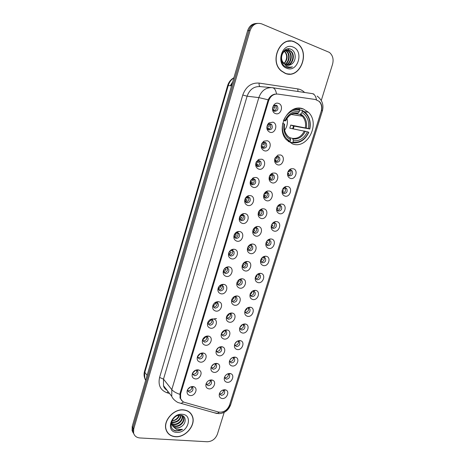 <?xml version="1.0" encoding="UTF-8"?>
<svg xmlns="http://www.w3.org/2000/svg" width="465" height="465" viewBox="0 0 465 465"><rect width="100%" height="100%" fill="white"/><g stroke="black" fill="none" stroke-linecap="round" stroke-linejoin="round"><path stroke-width="0.7" d="M303.314 108.961C288.91 102.765 275.065 127.91 286.353 139.715L292.537 143.923C307.487 149.666 320.618 123.527 308.4 112.245L303.314 108.961M269.863 132.24C266.805 130.595 266.102 127.951 267.747 124.306L268.997 122.917L272.914 122.156C278.477 123.777 275.286 134.28 269.863 132.24M270.636 123.864L268.293 124.318L267.549 125.149C266.776 126.567 266.829 127.892 267.695 129.107L268.817 129.886C272.019 129.654 272.99 127.892 271.723 124.608L270.636 123.864M264.265 150.753C261.307 149.271 260.54 146.754 261.969 143.208L263.975 141.145L267.294 140.744C272.856 142.273 269.688 152.694 264.265 150.753M265.05 142.354L263.068 142.592L261.871 143.825C261.225 145.144 261.278 146.365 262.039 147.481L263.242 148.329C266.381 148.103 267.375 146.382 266.218 143.174L265.05 142.354M258.709 169.12C255.808 167.749 255.006 165.331 256.308 161.855L258.906 159.373L261.714 159.193C267.282 160.628 264.137 170.969 258.709 169.12M259.505 160.698L257.831 160.809L256.279 162.291L256.436 165.714L257.715 166.633C260.789 166.412 261.801 164.726 260.749 161.588L259.505 160.698M253.193 187.343C250.333 186.07 249.507 183.721 250.722 180.31L253.832 177.537L256.174 177.491C261.749 178.839 258.627 189.098 253.193 187.343M254.006 178.903L252.605 178.932L250.751 180.589L250.885 183.809L252.228 184.791C255.239 184.57 256.267 182.925 255.32 179.856L254.006 178.903M247.723 205.431C244.892 204.234 244.049 201.955 245.189 198.596C245.997 196.997 247.188 196.003 248.769 195.614L250.681 195.655C256.262 196.91 253.163 207.094 247.723 205.431M248.543 196.974L247.403 196.951L245.27 198.729L245.381 201.775L246.781 202.81C249.734 202.595 250.78 200.985 249.92 197.98L248.543 196.974M242.294 223.374C239.487 222.253 238.626 220.032 239.713 216.725C240.597 214.94 241.928 213.894 243.707 213.592L245.229 213.673C250.809 214.842 247.74 224.95 242.294 223.374M243.125 214.9L242.219 214.847L239.835 216.719L239.923 219.608L241.376 220.695C244.276 220.474 245.334 218.893 244.561 215.958L243.125 214.9M236.906 241.184C234.116 240.126 233.244 237.964 234.284 234.703C235.244 232.75 236.702 231.669 238.661 231.46L239.818 231.558C245.404 232.634 242.352 242.666 236.906 241.184M237.755 232.692L237.063 232.634L234.447 234.569L234.511 237.307L236.017 238.44C238.859 238.214 239.934 236.668 239.231 233.796L237.755 232.692M231.558 258.86C228.786 257.86 227.902 255.756 228.896 252.536C229.937 250.426 231.512 249.316 233.628 249.211L234.447 249.304C240.039 250.298 237.011 260.255 231.558 258.86M232.419 250.344L231.925 250.292C230.663 250.356 229.722 251.013 229.106 252.274L229.14 254.878L230.692 256.052C233.488 255.82 234.575 254.303 233.942 251.495L232.419 250.344M226.252 276.396C223.491 275.46 222.596 273.403 223.56 270.223C224.671 267.968 226.356 266.846 228.606 266.846L229.117 266.916C234.715 267.823 231.71 277.704 226.252 276.396M227.123 267.869L226.815 267.828C225.467 267.828 224.467 268.497 223.805 269.84L223.822 272.321L225.409 273.53C228.164 273.292 229.257 271.804 228.687 269.055L227.123 267.869M220.985 293.804C218.236 292.921 217.329 290.91 218.265 287.771C219.445 285.382 221.224 284.249 223.601 284.359L223.834 284.394C229.431 285.219 226.449 295.025 220.985 293.804M218.846 286.696L218.544 289.637L220.166 290.881C222.88 290.631 223.979 289.166 223.473 286.481L221.729 285.237L219.079 286.388M215.76 311.079C213.022 310.254 212.104 308.283 213.011 305.18C214.249 302.686 216.109 301.541 218.585 301.739L218.614 301.744C224.182 302.529 221.201 312.213 215.76 311.079M213.394 304.412L213.307 306.824L214.964 308.097C217.632 307.842 218.742 306.394 218.288 303.767L216.673 302.523L214.429 303.128M210.569 328.226C207.843 327.447 206.919 325.523 207.797 322.454C209.029 319.961 210.889 318.792 213.377 318.955L213.644 319.007C218.969 320.001 215.865 329.261 210.569 328.226M208.14 321.751L208.117 323.89L209.802 325.186C212.429 324.919 213.545 323.495 213.144 320.926L211.639 319.682L209.651 320.013M205.42 345.245C202.699 344.519 201.769 342.635 202.624 339.601C203.844 337.102 205.704 335.916 208.204 336.044L208.698 336.149C213.784 337.317 210.581 346.187 205.42 345.245M202.955 338.909L202.961 340.833L204.676 342.147C207.268 341.868 208.39 340.467 208.035 337.95L206.634 336.712L204.879 336.858M200.31 362.136C197.596 361.456 196.66 359.614 197.491 356.608C198.7 354.115 200.56 352.912 203.071 353.005L203.769 353.162C208.634 354.475 205.344 362.991 200.31 362.136M197.823 355.917L197.852 357.655L199.59 358.986C202.147 358.695 203.269 357.312 202.955 354.842L201.653 353.621L200.113 353.632M195.236 378.899C192.527 378.266 191.586 376.464 192.4 373.494C193.597 371 195.463 369.78 197.98 369.838L198.863 370.047C203.513 371.489 200.153 379.667 195.236 378.899M192.737 372.779L192.777 374.354L194.539 375.697C197.067 375.395 198.195 374.029 197.916 371.605L196.701 370.407L195.364 370.314M190.202 395.546C187.5 394.954 186.546 393.192 187.349 390.251C188.534 387.758 190.394 386.52 192.923 386.549L193.981 386.804C198.421 388.351 195.009 396.226 190.202 395.546M187.697 389.507L187.744 390.931L189.528 392.286C192.022 391.966 193.149 390.623 192.917 388.246L191.783 387.066L190.627 386.909M275.507 113.582C269.909 111.937 273.135 101.213 278.582 103.422C284.144 105.137 280.924 115.727 275.507 113.582M276.268 105.23C273.007 105.45 272.048 107.241 273.397 110.6L274.431 111.298C277.71 111.054 278.651 109.252 277.268 105.898L276.268 105.23M277.524 164.79C274.908 163.599 274.065 161.378 275.001 158.129L277.896 155.101L280.535 154.967C285.952 156.409 282.801 166.639 277.524 164.79M278.262 156.478L276.687 156.56L274.96 158.367L275.309 161.541L276.466 162.349C279.535 162.087 280.505 160.396 279.389 157.263L278.262 156.478M272.002 182.815C269.404 181.687 268.549 179.519 269.444 176.311C270.13 174.677 271.229 173.602 272.74 173.096L274.989 173.073C280.412 174.416 277.285 184.57 272.002 182.815M272.752 174.485L271.409 174.503L269.444 176.427L269.747 179.438L270.973 180.31C273.978 180.054 274.972 178.397 273.955 175.328L272.752 174.485M266.526 200.706C263.934 199.63 263.068 197.515 263.934 194.347C264.69 192.545 265.916 191.429 267.613 190.993L269.485 191.034C274.914 192.295 271.816 202.368 266.526 200.706M267.288 192.359L266.166 192.336L263.975 194.335L264.23 197.207L265.521 198.137C268.468 197.887 269.479 196.259 268.549 193.26L267.288 192.359M261.092 218.457C258.505 217.44 257.633 215.371 258.47 212.243C259.29 210.285 260.638 209.134 262.498 208.779L264.027 208.861C269.462 210.035 266.381 220.032 261.092 218.457M261.865 210.093L260.952 210.046L258.546 212.11L258.761 214.847L260.109 215.824C263.004 215.574 264.027 213.981 263.184 211.046L261.865 210.093M255.692 236.075C253.117 235.11 252.233 233.087 253.047 229.989C253.937 227.897 255.395 226.717 257.412 226.455L258.61 226.554C264.044 227.641 260.993 237.563 255.692 236.075M256.477 227.693L255.762 227.635L253.158 229.751L253.338 232.361L254.739 233.383C257.581 233.134 258.621 231.57 257.854 228.693L256.477 227.693M250.339 253.565C247.764 252.652 246.874 250.664 247.671 247.607C248.63 245.375 250.182 244.177 252.344 244.015L253.233 244.108C258.674 245.113 255.64 254.965 250.339 253.565M247.671 247.607L247.961 249.746L249.409 250.809C252.204 250.554 253.251 249.019 252.553 246.206L250.6 245.107L248.362 246.276M245.02 270.915C242.457 270.055 241.556 268.107 242.335 265.085C243.358 262.725 245.008 261.516 247.293 261.458L247.897 261.533C253.338 262.458 250.333 272.234 245.02 270.915M242.468 264.748L242.631 267.003L244.119 268.107C246.869 267.846 247.926 266.335 247.293 263.585L245.474 262.458L243.369 263.3M239.748 288.143C237.185 287.324 236.278 285.423 237.04 282.424C238.127 279.953 239.864 278.738 242.265 278.779L242.596 278.831C248.048 279.674 245.061 289.375 239.748 288.143M237.179 282.075L237.342 284.138L238.865 285.278C241.573 285.004 242.643 283.522 242.073 280.831L240.364 279.68L238.406 280.279M234.511 305.243C231.948 304.47 231.041 302.605 231.785 299.64C232.936 297.059 234.755 295.839 237.255 295.984L237.342 295.996C242.794 296.757 239.83 306.394 234.511 305.243M231.936 299.257L232.093 301.146L233.651 302.32C236.319 302.041 237.394 300.582 236.883 297.943L235.342 296.792L233.477 297.182M229.315 322.21C226.757 321.484 225.839 319.653 226.565 316.723C227.734 314.108 229.588 312.875 232.122 313.038L232.268 313.061C237.574 313.922 234.546 323.274 229.315 322.21M226.74 316.293L226.891 318.037L228.478 319.234C231.105 318.944 232.192 317.508 231.727 314.927L230.239 313.765L228.582 313.997M224.153 339.061C221.596 338.375 220.677 336.579 221.392 333.678C222.549 331.068 224.403 329.825 226.943 329.952L227.298 330.022C232.384 331.057 229.251 340.025 224.153 339.061M221.584 333.207L221.724 334.806L223.345 336.021C225.932 335.724 227.025 334.312 226.612 331.777L225.223 330.621L223.723 330.725M219.032 355.777C216.481 355.138 215.551 353.383 216.254 350.505C217.405 347.907 219.253 346.652 221.799 346.739L222.357 346.855C227.222 348.047 224.008 356.655 219.032 355.777M216.463 349.988L216.597 351.453L218.248 352.691C220.799 352.383 221.892 350.988 221.526 348.506L220.23 347.361L218.893 347.355M213.952 372.378C211.395 371.779 210.465 370.053 211.156 367.205C212.296 364.618 214.144 363.351 216.696 363.403L217.434 363.572C222.096 364.891 218.812 373.174 213.952 372.378M211.389 366.641L211.517 367.984L213.185 369.233C215.708 368.914 216.806 367.542 216.481 365.106L215.266 363.973L214.086 363.897M208.901 388.856C206.35 388.298 205.414 386.607 206.094 383.788C207.227 381.207 209.076 379.928 211.633 379.946L212.534 380.161C217.004 381.591 213.662 389.565 208.901 388.856M206.35 383.172L206.466 384.398L208.163 385.659C210.651 385.328 211.755 383.968 211.465 381.585L210.331 380.463L209.302 380.335M290.375 178.391C288.004 177.386 287.138 175.386 287.777 172.393C288.405 170.533 289.544 169.324 291.2 168.76L293.363 168.749C298.64 170.103 295.513 180.147 290.375 178.391M287.579 173.3L288.161 175.16L289.282 175.933C292.282 175.648 293.235 173.974 292.154 170.917L291.067 170.173L289.771 170.178L288.178 171.399M284.894 196.085C282.517 195.126 281.645 193.161 282.278 190.191C282.964 188.203 284.214 186.965 286.016 186.477L287.858 186.523C293.136 187.784 290.032 197.753 284.894 196.085M282.116 190.859L282.644 192.743L283.824 193.568C286.766 193.283 287.742 191.65 286.748 188.651L285.591 187.854L284.493 187.825L282.813 188.953M279.448 213.65C277.07 212.732 276.193 210.802 276.82 207.861C277.57 205.739 278.919 204.478 280.866 204.077L282.389 204.158C287.678 205.338 284.597 215.231 279.448 213.65M276.698 208.326L277.169 210.192L278.407 211.069C281.296 210.79 282.284 209.186 281.377 206.251L280.163 205.396L279.25 205.35L277.524 206.355M274.048 231.088C271.665 230.204 270.787 228.309 271.403 225.391C272.211 223.154 273.658 221.881 275.739 221.567L276.966 221.66C282.261 222.758 279.203 232.581 274.048 231.088M271.322 225.699L271.734 227.519L273.031 228.443C275.867 228.164 276.873 226.589 276.041 223.717L274.036 222.758L272.292 223.619M268.683 248.391C266.3 247.549 265.416 245.689 266.026 242.794C266.898 240.44 268.433 239.155 270.636 238.94L271.583 239.033C276.878 240.05 273.844 249.798 268.683 248.391M265.98 242.963L266.352 244.724L267.695 245.689C270.485 245.404 271.502 243.858 270.74 241.044L268.857 240.045L267.137 240.754M263.364 265.562C260.975 264.765 260.086 262.934 260.691 260.069C261.621 257.61 263.242 256.32 265.562 256.198L266.242 256.279C271.543 257.215 268.526 266.893 263.364 265.562M260.679 260.115L261.01 261.801L262.394 262.806C265.143 262.522 266.166 260.999 265.48 258.244L264.114 257.261L262.033 257.767M258.081 282.61C255.686 281.854 254.797 280.052 255.395 277.21C256.384 274.652 258.092 273.356 260.51 273.333L260.935 273.397C266.242 274.251 263.248 283.859 258.081 282.61M255.413 277.157L255.709 278.756L257.139 279.802C259.836 279.506 260.877 278.012 260.249 275.315L258.842 274.292L256.988 274.67M252.838 299.536C250.443 298.821 249.542 297.048 250.141 294.229C251.187 291.572 252.972 290.282 255.477 290.358L255.669 290.387C260.981 291.166 258.011 300.698 252.838 299.536M250.304 293.491L250.455 295.595L251.92 296.664C254.576 296.368 255.622 294.897 255.053 292.253L253.611 291.2L251.989 291.462M247.63 316.334C245.235 315.654 244.328 313.916 244.921 311.12C246.02 308.388 247.862 307.098 250.443 307.255L250.472 307.26C255.756 307.993 252.791 317.415 247.63 316.334M244.991 310.899L245.235 312.311L246.735 313.41C249.356 313.102 250.408 311.655 249.891 309.068L248.432 307.987L247.031 308.156M242.463 333.01C240.062 332.37 239.155 330.662 239.737 327.889C240.835 325.175 242.672 323.878 245.258 323.995L245.491 324.041C250.559 324.954 247.496 334.004 242.463 333.01M239.841 327.587L240.062 328.906L241.591 330.034C244.177 329.72 245.235 328.29 244.77 325.75L243.398 324.675L242.114 324.744M237.336 349.564C234.93 348.965 234.017 347.285 234.598 344.536C235.685 341.839 237.522 340.531 240.109 340.618L240.533 340.706C245.398 341.769 242.248 350.471 237.336 349.564M234.726 344.164L234.924 345.39L236.482 346.535C239.033 346.21 240.097 344.803 239.678 342.316L238.394 341.24L237.237 341.234M232.238 366.002C229.838 365.438 228.919 363.793 229.489 361.067C230.576 358.381 232.407 357.068 234.994 357.114L235.592 357.248C240.266 358.445 237.045 366.821 232.238 366.002M229.646 360.625L229.832 361.753L231.413 362.921C233.93 362.584 234.999 361.195 234.622 358.753L233.418 357.684L232.384 357.62M227.182 382.317C224.775 381.788 223.857 380.172 224.421 377.47C225.502 374.807 227.333 373.482 229.919 373.5L230.687 373.668C235.162 374.982 231.89 383.055 227.182 382.317M224.607 376.964L224.775 378.004L226.379 379.184C228.867 378.836 229.937 377.47 229.6 375.075L228.472 374.017L227.565 373.906M222.165 398.517C219.753 398.023 218.829 396.436 219.393 393.756C220.462 391.106 222.293 389.775 224.88 389.757L225.798 389.978C230.094 391.385 226.775 399.179 222.165 398.517M219.602 393.187L219.753 394.14L221.381 395.331C223.839 394.977 224.915 393.623 224.612 391.274L223.555 390.228L222.77 390.089M228.687 269.055L227.275 268.113C227.838 270.851 226.751 272.333 224.008 272.571L223.961 272.56M223.473 286.481L222.084 285.464C222.59 288.137 221.497 289.602 218.794 289.846L218.637 289.811M218.288 303.767L216.928 302.68C217.382 305.302 216.283 306.737 213.621 306.993L213.359 306.929M213.144 320.926L211.813 319.769C212.214 322.332 211.104 323.745 208.483 324.012L208.128 323.925M206.739 336.747C207.07 339.247 205.954 340.636 203.385 340.903L202.949 340.799M201.717 353.644C201.944 356.068 200.816 357.411 198.328 357.672L197.811 357.544M196.724 370.413C196.858 372.761 195.713 374.063 193.301 374.313L192.719 374.174M191.76 387.054C191.801 389.333 190.656 390.594 188.313 390.838L187.674 390.681M242.073 280.831L240.62 279.849C241.19 282.534 240.126 284.01 237.429 284.278L237.417 284.278M236.883 297.943L235.459 296.891C235.97 299.518 234.901 300.971 232.244 301.25L232.134 301.227M231.727 314.927L230.332 313.805C230.791 316.38 229.716 317.81 227.094 318.095L226.897 318.054M225.258 330.632C225.635 333.143 224.543 334.538 221.991 334.817L221.7 334.753M222.357 346.855L220.23 347.361C220.497 349.796 219.393 351.145 216.917 351.418L216.556 351.337M215.225 363.961C215.4 366.321 214.289 367.635 211.883 367.896L211.447 367.803M210.256 380.44C210.343 382.73 209.215 384.003 206.884 384.259L206.39 384.148M250.472 307.26L248.415 307.987C248.949 310.568 247.903 312.009 245.288 312.311L245.235 312.3M243.369 324.669C243.776 327.174 242.707 328.575 240.173 328.865L240.033 328.842M238.33 341.223C238.632 343.664 237.557 345.024 235.092 345.303L234.871 345.263M233.32 357.661C233.529 360.032 232.442 361.351 230.047 361.619L229.756 361.567M228.338 373.976C228.46 376.278 227.362 377.563 225.043 377.824L224.688 377.754M223.386 390.17C223.433 392.408 222.328 393.652 220.067 393.907L219.654 393.826M315.427 99.498L319.048 101.289C321.548 103.968 322.257 107.322 321.181 111.362L229.547 405.085C227.24 410.38 223.572 412.699 218.538 412.037L184.733 402.428C182.693 401.807 181.315 400.499 180.606 398.505L180.629 393.849L268.613 100.864C270.386 96.092 273.449 93.831 277.791 94.075L315.427 99.498M303.221 108.932L299.588 108.223M293.252 128.846L294.095 126.108M299.245 109.339L299.518 108.45M253.175 290.724L253.501 291.125M253.541 291.189L253.57 291.241C254.14 293.851 253.111 295.316 250.478 295.641M260.249 275.315L258.732 274.367C259.377 276.966 258.389 278.459 255.767 278.855M265.48 258.244L263.934 257.372C264.655 259.952 263.707 261.475 261.103 261.952M270.74 241.044L269.171 240.242C269.962 242.8 269.066 244.358 266.486 244.916M276.041 223.717L274.443 222.985C275.309 225.519 274.466 227.106 271.915 227.757M281.377 206.251L279.75 205.594C280.697 208.099 279.907 209.721 277.384 210.465M286.748 188.651L285.092 188.069C286.115 190.54 285.382 192.196 282.9 193.039M290.166 170.097L290.468 170.411C291.572 172.846 290.904 174.532 288.463 175.479M219.986 346.89L220.166 347.21M224.955 330.133L225.205 330.516M229.954 313.259L230.28 313.706M247.293 263.585L245.816 262.679C246.462 265.352 245.439 266.858 242.753 267.201M252.553 246.206L251.048 245.375C251.768 248.025 250.798 249.566 248.13 249.996M257.854 228.693L256.314 227.931C257.116 230.559 256.198 232.134 253.553 232.657M263.184 211.046L261.615 210.36C262.498 212.958 261.638 214.568 259.028 215.185M266.631 192.278L266.951 192.65C267.921 195.213 267.113 196.858 264.544 197.579M271.955 174.404L272.327 174.799C273.374 177.328 272.635 179.008 270.107 179.839M277.314 156.397L277.733 156.81C278.872 159.292 278.198 161.006 275.716 161.954M274.943 105.16L275.576 105.665C276.937 108.095 276.419 109.909 274.03 111.112M201.444 353.104L201.624 353.417M206.396 336.172L206.652 336.55M216.673 302.523L218.614 301.744M233.942 251.495L232.5 250.629C233.139 253.379 232.087 254.896 229.332 255.18M239.231 233.796L237.76 233.006C238.481 235.732 237.481 237.284 234.755 237.662M241.864 214.255L242.451 214.574M242.742 214.836L243.056 215.243C243.863 217.94 242.922 219.527 240.225 220.015M247.078 196.352L247.583 196.573M248.014 196.893L248.391 197.34C249.287 200.002 248.403 201.63 245.747 202.223M252.449 178.351L252.739 178.455M253.32 178.816L253.756 179.298C254.744 181.92 253.925 183.582 251.309 184.291M258.668 160.605L259.156 161.111C260.237 163.686 259.487 165.389 256.924 166.22M264.05 142.261L264.597 142.772C265.765 145.307 265.096 147.05 262.58 147.998M269.473 123.783L270.072 124.295C271.333 126.776 270.735 128.555 268.282 129.63M294.671 41.902C280.674 35.119 268.793 60.979 281.261 70.947L285.167 73.36C299.658 79.782 310.864 52.894 297.501 43.547L294.671 41.902M290.596 41.187L289.114 41.065M183.536 409.868C173.712 408.613 162.831 420.935 166.063 429.753C167.563 433.985 170.684 436.315 175.415 436.74C185.512 437.734 196.061 425.097 192.469 416.402C190.946 412.542 187.97 410.363 183.536 409.868M166.958 431.816L167.632 432.566M191.667 414.693L192.01 415.687M319.327 101.428C321.553 103.689 322.309 106.59 321.588 110.124L229.28 406.015C227.844 409.293 225.496 411.304 222.224 412.054M256.076 23.483C252.001 23.773 249.188 26.162 247.647 30.649L132.223 426.434L132.967 427.672L132.839 431.846L133.949 434.136L132.839 431.846L132.967 427.672L248.874 30.556L132.967 427.672L133.717 428.91L133.589 433.101C134.49 436.036 136.588 437.652 139.872 437.954L207.233 441.75C212.052 441.529 215.435 439.007 217.393 434.188L224.188 412.368M257.337 23.366C253.245 23.657 250.426 26.057 248.874 30.556C250.426 26.057 253.245 23.657 257.337 23.366M292.096 41.164L293.415 41.623M182.611 401.365L180.083 398.133L180.007 393.361L268.189 99.801C269.741 96.615 272.008 94.715 274.989 94.104M321.274 100.481L332.574 64.17C333.824 59.206 332.766 55.289 329.418 52.417L261.667 23.86C256.302 22.308 252.454 24.511 250.118 30.469L133.717 428.91M190.981 413.949L190.47 413.083M288.097 74.063L289.561 73.958M132.223 426.434L132.095 430.602L133.199 432.88M286.649 73.819L288.114 73.894M285.214 73.197C299.553 79.556 310.649 52.952 297.426 43.698L294.618 42.065C280.761 35.352 269.014 60.95 281.36 70.814L285.214 73.197M284.737 50.179L285.289 50.36M284.586 50.296L285.033 50.47M284.906 50.057L286.324 50.057M286.585 50.104L288.893 51.249C293.13 54.556 291.369 63.531 286.022 64.949C287.876 65.623 289.637 65.385 291.34 64.234L287.771 65.327M284.964 50.011L286.068 50.11M286.33 50.173L288.376 51.255C292.514 54.486 290.933 63.223 285.777 64.844M291.34 64.234C296.664 61.27 296.304 51.528 291.218 49.406C282.342 44.89 276.832 63.071 286.056 67.012L286.504 67.204C288.492 67.948 290.468 67.826 292.427 66.855C290.27 67.402 288.219 67.14 286.271 66.059L282.668 61.729L284.359 63.938L286.045 64.961M282.668 61.729C279.25 56.096 284.568 47.831 289.625 50.371L290.991 51.226C295.606 54.829 293.043 64.763 287.015 65.24M283.714 63.705C282.156 62.217 281.296 60.386 281.127 58.201M282.819 52.272C284.644 50.156 286.742 49.523 289.102 50.377L290.468 51.231C294.984 54.76 292.636 64.455 286.766 65.187M284.516 51.098L284.766 51.295C288.12 55.393 287.899 59.526 284.092 63.693M283.9 63.502L285.167 61.955C287.393 57.858 287.091 54.306 284.26 51.307L284.766 51.295M285.551 50.47L286.818 51.272C290.677 54.283 289.608 62.275 285.045 64.449M285.295 50.598L286.3 51.278C290.067 54.213 289.16 61.95 284.807 64.286M293.101 47.081C281.982 41.949 275.268 64.414 286.713 68.233C297.693 73.063 304.372 51.185 293.101 47.081M289.125 41.234L287.637 41.304M292.427 66.855L288.748 67.681M290.387 49.081L290.875 49.249M287.928 48.848L288.782 49.284L288.161 48.825M190.354 413.187L189.755 412.391M175.462 436.6C185.448 437.588 195.893 425.08 192.336 416.477C190.83 412.653 187.883 410.502 183.489 410.008C173.77 408.77 163.006 420.965 166.203 429.689C167.691 433.874 170.777 436.182 175.462 436.6M181.147 415.274C180.536 419.947 177.682 422.418 172.596 422.685L171.829 422.551M180.804 415.233C179.949 419.709 177.101 422.04 172.265 422.226L171.864 422.168M182.245 415.71L182.309 415.879C183.774 419.668 178.717 425.277 173.933 424.539L171.911 423.935M171.631 423.778L171.085 423.394M182.001 415.547C183.338 419.349 178.31 424.795 173.596 424.074L171.864 423.609M171.573 423.464L171.12 423.197M181.739 415.402L183.698 417.71C185.169 421.511 180.089 427.149 175.282 426.417L172.248 425.12M182.315 415.594L183.35 417.25C184.82 421.052 179.74 426.678 174.945 425.946L172.143 424.841M181.745 426.26C186.872 422.848 186.035 415.495 180.821 415.233C171.701 414.106 166.918 429.881 176.206 430.979L182.553 429.323L176.578 429.532L172.992 426.376L176.491 428.096C178.345 428.178 180.095 427.568 181.745 426.26C179.99 427.48 178.176 428.009 176.305 427.835C174.084 427.527 172.585 426.364 171.794 424.342L171.521 421.726M172.992 426.376L172.131 424.812C171.591 423.179 171.765 421.418 172.655 419.529M179.571 415.222C178.351 418.605 175.863 420.494 172.12 420.889M172.16 420.749C174.695 420.436 176.717 419.145 178.223 416.878L179.066 415.286M182.199 414.292C170.893 412.967 165.168 432.125 176.741 432.357C187.901 433.496 193.614 414.774 182.199 414.292M166.499 430.91L167.086 431.723M182.553 429.323C179.339 431.107 176.375 431.311 173.666 429.939M288.114 171.527L289.37 171.905L289.399 170.324M287.963 174.863L288.881 173.48L287.608 173.096M282.842 188.918L283.999 189.278L284.045 187.97M282.429 192.394L283.511 190.842L282.209 190.435M277.657 206.204L278.663 206.524L278.727 205.489M276.937 209.785L278.186 208.076L276.884 207.663M272.56 223.38L273.368 223.648L273.432 222.886M271.49 227.036L272.891 225.182L271.63 224.769M267.544 240.452L268.113 240.638L268.166 240.161M266.09 244.142L267.642 242.166L266.451 241.765M262.632 257.418L262.923 257.314M260.731 261.115L262.429 259.028L261.342 258.656M255.43 277.948L257.25 275.768L256.302 275.431M250.176 294.641L252.111 292.386L251.327 292.101M244.979 311.207L247.008 308.882L246.427 308.667M239.835 327.639L241.945 325.262L241.591 325.128M234.842 343.885L236.825 341.49M229.966 359.957L231.762 357.992M225.246 375.819L226.455 374.575M275.292 161.524L276.268 160.076L274.705 159.611M275.135 157.99L276.762 158.472L276.727 156.542M269.706 179.385L270.868 177.758L269.229 177.252M269.828 175.7L271.351 176.165L271.362 174.52M264.161 197.102L265.503 195.3L263.835 194.777M264.602 193.289L265.986 193.725L266.021 192.37M258.656 214.673L260.179 212.72L258.517 212.18M259.458 210.767L260.656 211.151L260.714 210.093M253.198 232.093L254.896 230.006L253.274 229.472M254.402 228.129L255.366 228.455L255.43 227.681M247.787 249.374L249.647 247.165L248.124 246.648M249.443 245.392L250.118 245.625L250.17 245.148M242.428 266.515L244.439 264.201L243.05 263.713M244.607 262.562L244.933 262.487M237.121 283.516L239.272 281.11L238.045 280.674M231.861 300.378L234.139 297.896L233.11 297.519M226.664 317.107L229.047 314.561L228.251 314.264M221.52 333.701L223.991 331.103L223.462 330.9M216.434 350.162L218.748 347.442M211.476 366.461L213.912 363.985M273.653 110.844L274.269 109.827L272.757 109.415M272.711 107.642L274.769 108.171L274.501 105.311M272.961 107.677L272.967 106.874M267.939 129.369L268.741 128.113L267.044 127.631M267.189 125.91L269.241 126.468L269.055 123.893M268.927 123.533L268.741 123.126M267.451 125.957L267.462 125.3M262.26 147.731L263.266 146.254L261.423 145.719M261.754 144.051L263.754 144.627L263.533 141.994M263.527 141.982L263.359 141.558M261.975 144.103L261.993 143.621M256.622 165.941L257.825 164.261L255.89 163.68M255.884 164.023L256.058 163.727M256.558 161.837L258.313 162.645L258.017 159.867M251.019 183.995L252.425 182.135L250.443 181.507M250.391 182.036L250.67 181.588M251.135 179.972L252.914 180.525L252.908 178.856M252.832 178.484L252.71 178.06M245.462 201.897L247.072 199.869L245.084 199.206M244.95 199.886L245.322 199.311M245.944 197.765L247.549 198.276L247.583 196.916M247.525 196.55L247.432 196.131M239.946 219.649L241.754 217.469L239.801 216.795M239.574 217.562L240.016 216.899M240.847 215.435L242.23 215.888L242.282 214.842M242.248 214.481L242.184 214.074M234.476 237.249L236.476 234.941L234.593 234.273M234.273 235.069L234.749 234.36M235.848 233L236.952 233.372L237.005 232.634M229.059 254.704L231.239 252.28L229.454 251.646M229.059 252.373L229.524 251.687M230.966 250.466L231.71 250.722L231.756 250.298M223.694 272.013L226.042 269.491L224.386 268.91M218.381 289.184L220.881 286.58L219.41 286.045M213.121 306.214L215.76 303.535L214.505 303.07M207.925 323.111L210.674 320.368L209.692 319.996M202.787 339.869L205.623 337.079L204.966 336.823M197.706 356.492L200.363 353.569M192.69 372.988L195.567 370.285M187.814 389.315L190.423 387.002M283.673 120.08L283.749 120.098C287.387 112.507 292.729 109.182 299.762 110.129L299.291 111.664C293.055 110.897 288.306 113.855 285.039 120.54L285.586 120.888L283.499 120.557M296.751 113.379L297.565 113.408L299.291 111.664M302.494 111.106C308.568 114.826 310.946 120.778 309.626 128.956L293.508 126.003L290.753 125.062L308.388 128.532C309.504 121.272 307.377 115.977 302.023 112.629L302.343 110.391L299.745 110.025M292.7 128.741L293.508 126.003M292.38 142.743C299.658 143.551 305.133 140.075 308.801 132.316L308.621 132.2C305.098 139.593 299.867 142.912 292.927 142.168L292.38 142.743L288.689 141.639M297.6 109.141L295.141 108.764M288.184 141.523L289.649 141.854L290.189 141.273C283.999 137.75 281.511 131.804 282.732 123.423L284.028 123.864C282.993 131.281 285.202 136.576 290.654 139.762L290.189 141.273M286.033 139.337L289.649 141.854M299.762 110.129L299.617 109.415C296.972 108.839 294.333 109.118 291.695 110.257M292.927 142.168L293.392 140.657C299.547 141.267 304.215 138.308 307.382 131.781L308.621 132.2M285.039 120.54L283.749 120.098M307.382 131.781L289.794 128.189L290.753 125.062M290.276 137.878L292.613 138.384L293.392 140.657M287.027 135.228C284.719 132.351 283.906 128.671 284.568 124.202L284.028 123.864M290.654 139.762L289.881 137.489M309.806 129.072C311.038 122.632 309.696 117.244 305.79 112.908L302.343 110.391M309.626 128.956L308.388 128.532M302.023 112.629L300.146 114.413L293.863 113.489M284.656 130.229C287.207 126.62 287.98 122.673 286.963 118.389M268.613 100.864L267.823 100.766M180.629 393.849L180.065 393.152M312.515 93.663L313.892 94.064M272.653 87.734L311.98 93.57C314.253 93.918 315.752 95.976 316.485 99.748M229.28 406.015L230.652 404.719L322.39 110.862L321.588 110.124M179.792 394.326C175.979 392.989 173.317 391.42 171.794 389.618L258.831 97.603L268.189 99.801M183.576 401.975L181.077 403.399L178.217 402.574M219.445 412.223L216.911 413.519L178.269 402.597C178.397 402.917 173.108 400.016 171.754 396.343L171.794 389.618L163.5 379.109L163.488 385.648L167.121 390.35M271.118 87.577L260.22 86.612C253.983 86.234 249.612 89.425 247.107 96.197L258.831 97.603C261.435 90.599 265.934 87.298 272.327 87.682C274.449 88.007 275.844 90.117 276.512 94.011M230.623 404.817C228.495 410.357 224.583 413.304 218.881 413.658L213.906 412.67M169.556 393.5L167.086 392.786C160.419 390.263 157.92 385.154 159.588 377.458L242.771 95.017C245.898 86.571 251.35 82.596 259.133 83.09L297.774 88.902C300.384 89.321 302.663 90.512 304.604 92.477M250.118 30.469L247.647 30.649M242.771 95.017L247.107 96.197L163.5 379.109L159.588 377.458M259.133 83.09C258.941 85.147 259.301 86.321 260.22 86.612M297.774 88.902L297.995 91.495M167.999 391.489L167.086 392.786M233.878 77.853C231.163 79.614 229.286 82.177 228.257 85.543L231.547 85.851M144.528 371.332L144.795 378.475C143.929 376.162 143.842 373.779 144.528 371.332L227.618 85.612L228.257 85.543L144.824 372.325L147.109 375.383M145.807 379.858L144.795 378.475L145.65 380.393M232.576 82.322L230.669 85.769M297.966 109.165L298.251 108.229M246.078 261.574L245.491 263.504M240.783 278.895L240.539 279.692M216.539 318.618L214.638 318.682M297.263 113.454L292.566 113.844M293.072 138.994C298.449 139.471 302.541 136.873 305.354 131.211M284.528 124.155C283.679 130.613 285.615 135.257 290.34 138.099M298.03 113.059C292.59 112.46 288.428 115.058 285.539 120.842M292.613 138.384C297.734 138.814 301.646 136.338 304.337 130.961M306.359 127.968C307.266 121.632 305.4 116.982 300.756 114.018M305.342 127.718C306.086 123.12 305.081 119.278 302.314 116.192L299.989 114.413M267.549 125.149L267.747 124.306M268.293 124.318L268.997 122.917M261.871 143.825L261.969 143.208M263.068 142.592L263.975 141.145M256.279 162.291L256.308 161.855M257.831 160.809L258.906 159.373M252.605 178.932L253.832 177.537M247.403 196.951L248.769 195.614M242.219 214.847L243.707 213.592M237.063 232.634L238.661 231.46M231.925 250.292L233.628 249.211M223.805 269.84L223.56 270.223M226.815 267.828L228.606 266.846M218.544 287.271L218.265 287.771M221.729 285.237L223.601 284.359M213.325 304.569L213.011 305.18M208.128 321.768L207.797 322.454M202.874 339.061L202.624 339.601M197.683 356.184L197.491 356.608M192.551 373.151L192.4 373.494M276.687 156.56L277.896 155.101M271.409 174.503L272.74 173.096M266.166 192.336L267.613 190.993M260.952 210.046L262.498 208.779M255.762 227.635L257.412 226.455M250.6 245.107L252.344 244.015M245.474 262.458L247.293 261.458M240.364 279.68L242.265 278.779M235.29 296.786L237.255 295.984M289.771 170.178L291.2 168.76M284.493 187.825L286.016 186.477M279.25 205.35L280.866 204.077M274.036 222.758L275.739 221.567M268.857 240.045L270.636 238.94M263.707 257.209L265.562 256.198M258.587 274.257L260.51 273.333M253.495 291.183L255.477 290.358M180.606 398.505L179.938 397.662M223.682 390.28L224.612 391.274M228.582 374.058L229.6 375.075M233.506 357.713L234.622 358.753M238.452 341.258L239.678 342.316M243.433 324.68L244.77 325.75M248.444 307.987L249.891 309.068M253.57 291.241L255.053 292.253M290.468 170.411L292.154 170.917M210.482 380.533L211.465 381.585M215.4 364.019L216.481 365.106M220.334 347.396L221.526 348.506M225.304 330.644L226.612 331.777M266.951 192.65L268.549 193.26M272.327 174.799L273.955 175.328M277.733 156.81L279.389 157.263M275.576 105.665L277.268 105.898M191.987 387.159L192.917 388.246M196.887 370.483L197.916 371.605M201.816 353.679L202.955 354.842M206.768 336.759L208.035 337.95M243.056 215.243L244.561 215.958M248.391 197.34L249.92 197.98M253.756 179.298L255.32 179.856M259.156 161.111L260.749 161.588M264.597 142.772L266.218 143.174M270.072 124.295L271.723 124.608M223.555 390.228L225.798 389.978M228.472 374.017L230.687 373.668M233.418 357.684L235.592 357.248M238.394 341.24L240.533 340.706M243.398 324.675L245.491 324.041M210.331 380.463L212.534 380.161M215.266 363.973L217.434 363.572M225.223 330.621L227.298 330.022M230.239 313.765L232.268 313.061M191.783 387.066L193.981 386.804M196.701 370.407L198.863 370.047M201.653 353.621L203.769 353.162M206.634 336.712L208.698 336.149M211.639 319.682L213.644 319.007M304.406 111.681L308.4 112.245M322.402 110.827C323.925 104.846 322.175 99.928 317.147 96.086M133.589 433.101L132.095 430.602M171.754 396.343L163.488 385.648C163.796 387.432 165.04 389.036 167.214 390.466M227.618 85.612C228.71 82.067 230.809 79.451 233.907 77.765M232.709 81.857L230.303 85.734M286.3 51.278L286.818 51.272M288.376 51.255L288.893 51.249M290.468 51.231L290.991 51.226M171.794 424.342L172.131 424.812M183.35 417.25L183.698 417.71M165.929 429.3L166.203 429.689M285.586 120.888C288.498 115.21 292.491 112.716 297.565 113.408M300.146 114.413L302.314 116.192L291.189 114.477"/></g></svg>
